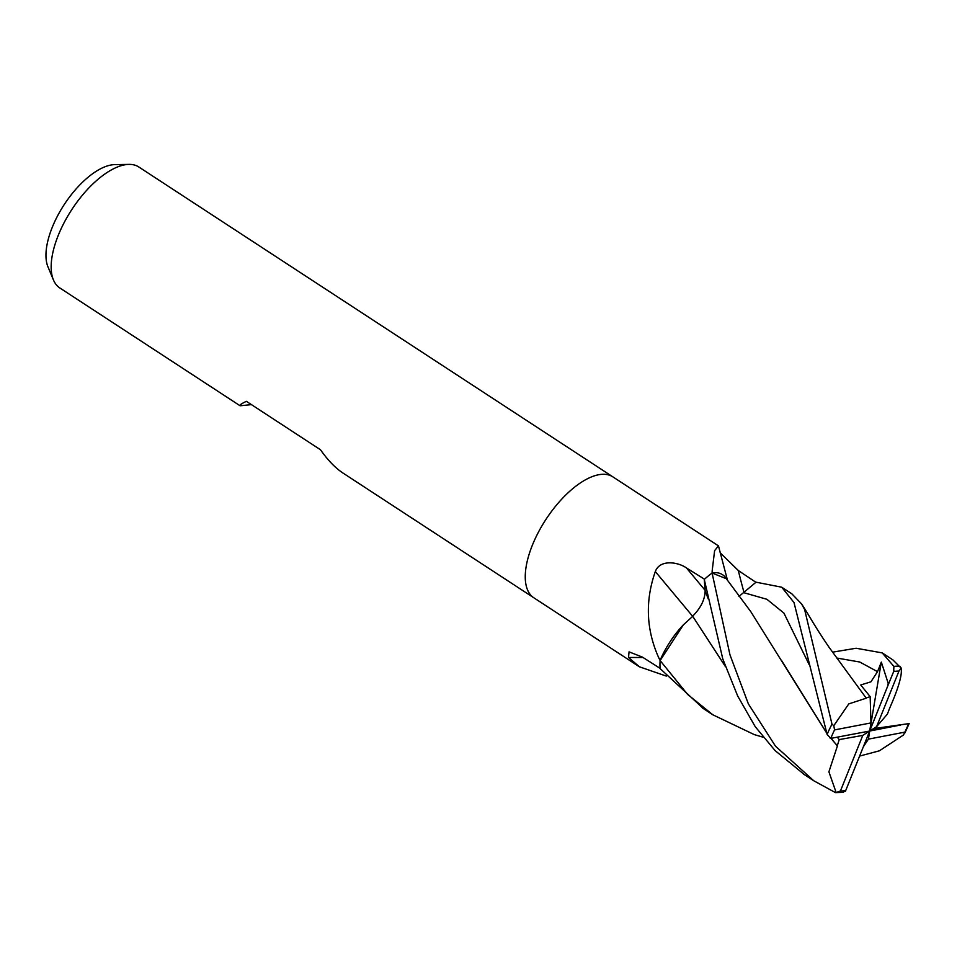 <?xml version="1.0" encoding="UTF-8"?>
<svg xmlns="http://www.w3.org/2000/svg" width="957" height="957" viewBox="0 0 957 957"><rect width="100%" height="100%" fill="white"/><g stroke="black" fill="none" stroke-linecap="round" stroke-linejoin="round"><path stroke-width="1.44" d="M613.054 476.969A72.23 32.789 123.2 0 0 612.911 476.885A72.23 32.789 123.2 0 0 598.544 474.768A72.23 32.789 123.2 0 0 538.408 532.2A72.23 32.789 123.2 0 0 533.874 597.814A72.23 32.789 123.2 0 0 534.006 597.898M726.77 579.38A57.468 26.09 123.2 0 0 712.714 572.764A1215.976 894.747 135 0 1 712.152 570.934L714.616 550.634L718.468 545.873L727.559 580.528M720.19 552.787L738.302 570.504L756.066 582.418M666.263 676.073L639.42 666.802L628.534 657.495L629.048 651.861L642.386 657.088L660.091 668.357A72.23 32.789 123.2 0 1 660.127 660.533L658.775 657.842C646.166 629.694 645.018 600.936 655.318 571.556C659.899 559.044 678.166 562.046 686.444 567.932L704.508 579.212A72.23 32.789 123.2 0 1 712.116 573.016L712.152 570.934M138.825 166.996A72.23 32.789 123.2 0 0 129.004 164.389A72.23 32.789 123.2 0 0 124.458 164.879A72.23 32.789 123.2 0 0 69.622 213.016A72.23 32.789 123.2 0 0 53.448 279.97A72.23 32.789 123.2 0 0 59.777 287.925L240.087 405.78C239.25 405.182 241.355 403.698 246.392 401.33L320.475 449.754C327.868 460.245 335.309 467.961 342.785 472.914L533.874 597.814A72.23 32.789 123.2 0 1 538.408 532.2A72.23 32.789 123.2 0 1 598.544 474.768A72.23 32.789 123.2 0 1 612.911 476.885L138.825 166.996M251.428 404.62L240.087 405.78M129.004 164.389L114.792 164.628A63.892 29.009 123.2 0 0 110.773 165.059A63.892 29.009 123.2 0 0 62.277 207.645A63.892 29.009 123.2 0 0 47.97 266.859L53.448 279.97M712.714 572.764A9.761 4.438 -56.8 0 1 712.116 573.016M763.196 737.225L754.283 734.605L712.857 714.807L687.652 694.447L660.127 660.569L683.31 624.909A57.468 26.09 123.2 0 0 660.354 659.744A9.761 4.438 -56.8 0 1 660.127 660.533M692.593 616.236A1222.902 8.757 50.1 0 1 655.318 571.556M660.354 659.744A1215.976 8.709 50.1 0 1 658.775 657.842M643.08 657.519A1222.902 1184.658 -22.8 0 0 628.534 657.495M866.109 698.239L848.787 703.897L833.798 725.681L831.992 724.174L804.598 609.453L801.583 603.939L791.906 593.878L781.977 587.395M738.96 596.438L756.042 582.191L781.702 587.203L793.999 602.527L827.111 734.426L830.772 738.397A68.629 31.15 123.2 0 1 834.552 729.916L833.798 725.681M660.127 660.569A72.23 32.789 123.2 0 0 660.103 668.572L703.383 708.611M683.31 624.909L692.76 616.284M692.509 616.344C700.739 608.066 704.95 599.572 705.142 590.852L704.268 579.428L722.798 658.99L737.68 695.99L755.229 726.686L775.074 750.563L804.55 774.739M837.495 745.659L828.906 771.821L836.179 792.587L835.473 792.611L813.809 780.792L775.481 746.173L748.35 703.862L729.976 654.851L712.092 573.04A72.23 32.789 123.2 0 0 704.268 579.428M712.092 573.04L726.303 578.686M830.257 738.493L869.698 731.028L870.966 722.918L834.552 729.916M837.279 745.706L831.023 738.361M826.489 732.691L781.367 660.163M837.219 745.73L830.975 738.361M826.525 732.811L750.767 611.619L726.124 578.423M837.315 737.213L839.229 739.594L837.291 745.718M899.484 725.239L869.698 731.028L868.43 739.127L904.843 732.141A68.629 31.15 123.2 0 0 908.624 723.648L875.858 728.301L875.332 727.464M908.624 723.648L899.448 725.011M889.543 708.312L889.675 708.144C898.874 687.222 902.63 673.728 900.968 667.651M875.858 728.301L869.698 731.028L876.612 726.662L898.934 671.12L901.099 668.094L892.857 659.863L882.844 653.32M876.612 726.662L887.402 714.113L889.639 708.192M832.494 652.172L856.12 648.248L882.198 652.889L893.91 666.407L893.671 671.563A68.629 31.15 123.2 0 1 898.934 671.12M893.982 670.785L887.869 685.691L888.192 683.286L881.325 662.088L877.521 671.658L870.93 681.815L860.726 684.985L870.152 696.612L866.085 698.024M866.085 697.94L829.252 647.542C814.275 625.746 808.007 613.437 801.583 603.939M859.661 756.066L879.375 750.814L903.492 735L904.843 732.141M725.418 666.527L692.653 616.212L725.442 666.61M845.414 791.272L869.698 731.028L862.783 735.395L840.461 790.937L836.179 792.587M835.473 792.611L842.985 792.408L845.737 790.494A68.629 31.15 123.2 0 1 840.461 790.937M887.869 685.691L869.698 731.028L881.325 662.088M863.441 746.627L868.43 739.127M870.966 722.918L870.152 696.612M839.229 739.594L862.783 735.395M744.127 592.85A1217.22 895.656 135 0 1 738.302 570.504M705.106 590.302A1217.22 8.721 50.1 0 1 686.444 567.932M809.167 664.648L783.915 613.09L766.892 599.285L744.187 592.802M900.573 725.107L899.46 725.179M877.521 671.658L859.745 662.017L836.681 658.009M888.646 683.92L888.192 683.286M708.264 598.962L705.142 590.852M831.992 724.174A72.23 32.789 123.2 0 0 827.111 734.426M900.023 666.407A72.23 32.789 123.2 0 0 893.91 666.407M718.468 545.873L612.911 476.885M639.42 666.802L533.874 597.814M702.653 708.132L712.857 714.807M803.318 773.938L813.809 780.792M909.15 723.564L904.939 732.883"/></g></svg>
